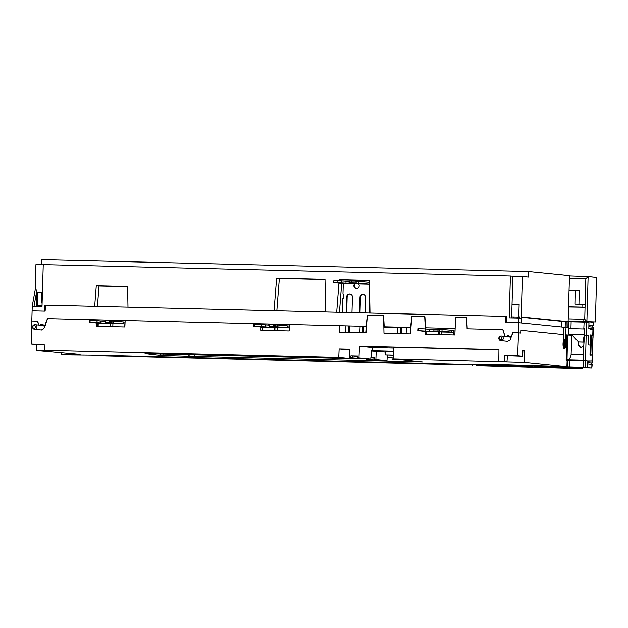 <?xml version="1.0" encoding="UTF-8"?>
<svg xmlns="http://www.w3.org/2000/svg" width="628" height="628" viewBox="0 0 628 628"><rect width="100%" height="100%" fill="white"/><g stroke="black" fill="none" stroke-linecap="round" stroke-linejoin="round"><path stroke-width="0.94" d="M519.646 317.093L511.655 316.889M506.545 316.449L505.752 316.363L505.775 322.36L518.799 322.674L518.5 332.809L512.754 332.667L511.192 336.741L510.446 336.875C508.766 335.423 507.243 335.391 505.878 336.765M38.897 325.084L37.641 321.144L31.8 321.002L32.106 310.868L45.138 311.182L45.514 305.2L505.752 316.363M260.997 327.07L260.958 330.25L289.163 330.932L289.445 324.488L339.63 325.704L339.56 332.157L365.991 332.793L367.349 315.311L366.093 326.348L47.438 318.616L44.855 325.343A0.463 0.447 95.7 0 1 44.117 325.492A3.226 3.109 -84.3 0 0 39.894 325.186M383.606 315.711L383.967 333.233L410.398 333.876L411.913 316.394L410.5 327.424L384.21 326.788L383.606 315.711M425.297 331.435L425.266 334.237L454.853 334.952L455.622 317.454L455.143 328.507L425.509 327.785L424.701 316.708L425.321 328.923M505.069 336.388L502.926 329.669L467.256 328.797L466.651 317.721L467.083 328.797L502.816 329.661L504.975 336.38M42.045 305.506L37.405 305.396L37.366 306.386M31.8 321.002L31.4 344.042L36.4 344.544L36.361 350.542L80.133 354.443L73.492 354.278L80.235 354.953L61.34 354.498L65.61 354.93L96.28 355.26L457.192 364.279L500.767 364.719L584.016 367.278A20.74 0.408 1.7 0 0 569.784 366.94L566.911 366.807L567.123 360.433L567.963 360.456L567.728 366.823M45.491 305.593L44.706 305.569M592.918 329.724L588.797 328.68L588.954 322.305L586.662 322.07L584.119 322.015L583.812 328.46L584.283 328.844M570.946 328.711L571.127 321.803A20.732 0.408 1.7 0 1 571.221 321.803A20.732 0.408 1.7 0 1 584.111 322.101L561.927 321.316L521.421 317.234M592.926 338.084L593.005 335.195L590.43 334.928L590.1 345.055L588.185 344.874M588.318 344.874L588.593 335.666L586.269 335.43L586.662 322.07M586.269 335.43L584.197 335.383L583.192 360.786L585.508 360.841L586.144 335.438L584.464 335.391M588.593 335.666L586.144 335.438M584.244 328.499L583.812 328.46M584.283 328.468L584.197 335.383M572.226 335.211L578.474 341.907L572.226 335.211M584.417 336.286L583.805 336.875L583.593 342.032L578.482 341.915L583.93 342.095M569.141 287.177L568.12 321.638L521.428 316.959L521.264 322.925L518.807 322.674L568.152 327.643L568.842 334.19L584.205 334.559L569.078 334.214L569.047 335.054M567.955 335.022L566.511 334.881M568.152 327.643L568.929 328.593L584.275 328.97M568.984 321.685L568.615 327.659M567.94 327.628L568.05 321.662M566.213 321.473L566.103 327.439M566.04 327.424L565.192 339.52M563.591 340.933L563.716 327.188M563.591 327.188L563.544 334.567L521.036 330.289L520.942 333.052L518.5 332.809L517.66 355.841L504.857 355.526L504.394 361.508L506.977 361.767L498.805 361.375L504.394 361.508M583.805 336.875L584.275 336.922M425.509 327.785L426.483 327.887L425.329 327.855L426.483 327.887L425.509 327.785L424.905 316.708M47.438 318.616L96.72 319.809L96.712 320.563M45.506 325.414L44.698 325.547M42.476 324.535L40.545 325.249M110.818 326.607A1.382 1.335 95.7 0 1 110.654 325.893L110.732 323.389M124.776 326.945L124.87 323.899L123.08 323.734L123.135 321.889L111.211 320.947M125.074 322.07L123.135 321.889M110.355 322.659L111.156 322.737L111.211 320.892L110.41 320.814L110.355 322.659L105.253 322.596L110.779 323.114L106.25 323.004L124.87 323.899M112.899 323.608L112.828 325.908A1.382 1.335 -84.3 0 1 112.6 326.646M98.156 326.301L98.243 323.255L110.23 323.546L110.167 325.846A1.382 1.335 -84.3 0 0 110.347 326.591M98.243 323.255L90.04 322.148L110.23 323.546M100.833 322.878L100.888 321.034L95.519 320.492L89.506 320.304L89.49 322.14M105.3 321.144L100.888 321.034M97.042 322.454L97.097 320.618L96.885 322.431M89.404 322.258L89.506 320.421M90.094 320.304L90.04 322.148M111.156 322.737L123.08 323.734M110.41 320.814L105.465 320.782M109.311 322.611L109.366 320.775M111.164 322.792L111.219 320.947M113.385 322.847L113.44 321.002M506.977 361.767L507.479 355.793L522.653 356.343L517.66 355.841M504.857 355.526L507.479 355.793M498.805 361.375L498.93 349.623L359.491 346.24L358.973 357.984L357.882 357.952L357.803 356.107L350.887 355.943L350.707 357.779L349.506 357.748L349.592 349.223L339.128 348.972L338.751 357.489L44.337 350.346L44.196 344.348L31.4 344.042M37.445 321.136L38.7 325.061M41.424 329.967L43.819 328.656L47.65 318.616M96.681 323.082L96.649 326.262L124.854 326.945L125.145 320.5L261.028 323.797L261.02 324.558M367.49 315.319L383.402 315.703M411.913 316.394L424.701 316.7M455.622 317.454L466.447 317.713M507.652 341.279L510.093 339.968L512.872 332.675M522.896 350.707L524.443 350.746L522.904 350.589L522.653 356.343M498.93 349.804L393.332 347.245L393.23 358.996L524.05 362.489L566.911 366.807M393.324 348.045L372.396 347.535L359.491 346.24M524.05 362.489L524.443 350.746M518.485 332.809L520.942 333.052M520.957 332.722L521.059 330.297L563.473 334.567L563.245 341.569M565.381 339.732L565.6 334.779L566.425 334.857L566.15 360.339L567.123 360.433M350.534 357.858L350.495 358.674L145.037 353.69L160.666 355.519L194.162 356.531L422.393 362.073L393.23 358.996M350.495 358.674L338.751 357.489M44.337 350.346L48.772 350.801L36.361 350.542M366.171 358.863L363.494 358.8M358.761 358.682L350.557 358.486M387.162 357.34L392.108 357.465M400.028 359.687L392.06 359.459L399.596 359.64M350.542 358.674L350.581 357.858M188.871 356.257L188.926 354.757M339.128 348.972L349.584 350.024M357.882 357.952L370.771 359.169L371.666 350.699L393.293 351.272M385.498 352.096L371.65 351.052M393.293 351.484L385.655 351.358M387.162 357.308L392.108 357.426L392.06 359.459M365.731 358.816L363.494 358.761M358.321 358.635L350.557 358.447M372.255 350.762L372.396 347.535M370.771 359.169L358.973 357.984M357.646 358.007L357.803 356.107M349.506 357.748L361.304 358.941L363.51 358.596M350.707 357.779L363.479 358.988M352.41 357.882L352.528 356.037L350.887 355.943M352.528 356.037L357.591 356.547M371.431 355.346L370.967 355.338M498.828 359.318L498.734 361.563M96.72 319.982L97.269 319.982M125.137 320.602L96.72 319.809M98.031 319.942L98.015 320.743M97.976 323.224L97.921 326.293M97.214 326.277L97.246 323.145M97.262 320.673L97.269 319.872M367.647 359.012L367.6 359.483L369.311 359.577L369.335 359.137M366.407 358.886L366.399 359.452L367.6 359.483M374.783 359.656L374.704 357.811L374.547 359.703L375.866 359.679L376.219 351.162M374.704 357.811L370.842 357.717M369.311 359.577L379.697 360.621L379.728 360.229M366.399 359.452L379.697 360.621M370.834 357.874L374.492 358.243M375.866 359.679L386.989 360.802L374.547 359.703M386.989 360.802L387.28 355.134M393.261 355.315L385.568 355.016L393.261 355.181M583.192 360.825L567.963 360.456L569.996 360.574L569.784 366.94M566.998 360.425L567.524 359.907L567.029 359.805L567.571 335.014L571.763 335.187L571.111 354.545L571.763 335.187M583.216 360.284L567.524 359.907C568.952 359.985 570.138 358.439 571.064 355.26L571.174 354.53L583.49 354.828M587.431 367.435L587.839 361.076L585.508 360.841L585.21 367.215M583.318 367.168L583.192 360.786M583.302 366.462L583.294 367.199M583.192 360.872A20.85 0.408 -178.3 0 0 569.996 360.574M588.295 335.65L588.138 344.866L590.171 345.07L589.982 355.213L592.353 355.118M591.992 361.053L587.839 361.076M584.393 336.812L583.797 345.212L580.649 347.951L578.113 345.023L578.2 341.875M578.812 341.946L578.765 345.007L580.986 347.959M566.425 334.857L566.228 360.346M566.762 334.936L567.571 335.014M61.363 353.062L61.34 354.498M73.5 353.776L73.492 354.278M38.033 322.376L38.01 322.91M36.4 344.544L44.211 344.733M289.037 326.026L277.686 324.982L277.631 326.827L288.982 327.871L289.39 326.065M277.686 324.982L275.464 324.935L275.409 326.772L277.631 326.827M288.982 327.855L288.998 327.345L289.131 327.887L270.495 326.992L275.025 327.102L269.506 326.584L273.557 326.599L273.612 324.755L274.656 324.802L275.457 324.88L275.402 326.725L274.923 326.725L275.409 326.772M273.557 326.599L275.402 326.725M273.612 324.755L269.71 324.77M277.144 327.596L277.074 329.896A1.382 1.335 -84.3 0 1 276.846 330.634M275.064 330.587A1.382 1.335 95.7 0 1 274.899 329.881L274.978 327.376M289.681 328.891L289.139 328.601L289.068 330.932M289.131 327.887L289.123 328.342A1.382 1.335 -84.3 0 0 289.139 328.601M262.402 330.281L262.488 327.235L274.475 327.526L274.412 329.833A1.382 1.335 -84.3 0 0 274.601 330.579M262.488 327.235L254.285 326.128L274.475 327.526M269.545 325.123L261.342 324.637M261.138 326.411L261.342 324.598L259.764 324.48L253.759 324.291L253.736 326.128M253.649 326.246L253.751 324.401M265.079 326.858L265.134 325.021M254.34 324.291L254.285 326.128M289.076 327.879L289.375 326.128M426.742 334.269L426.797 332.33A1.382 1.335 -84.3 0 0 426.828 332.071L426.844 331.608L418.005 330.618L418.107 328.774M439.325 331.749L439.255 334.253A1.382 1.335 95.7 0 0 439.278 334.575M453.895 334.928L454.028 330.461L453.33 332.243L453.738 330.43M453.408 334.92L453.424 332.251M453.385 330.399L439.804 329.3M442.041 329.355L441.986 331.199L453.33 332.243M441.986 331.199L439.765 331.144L439.82 329.3M439.765 331.144L439.27 331.097L439.757 331.097L439.812 329.253L434.066 329.143M439.757 331.097L437.912 330.972L437.967 329.127M434.859 331.042L439.38 331.474L433.854 330.956L437.912 330.972M434.851 331.364L441.5 331.961L441.429 334.269A1.382 1.335 -84.3 0 1 441.374 334.622M453.487 332.251L441.5 331.961M426.844 331.608L438.831 331.898L438.76 334.206A1.382 1.335 -84.3 0 0 438.799 334.559M418.005 330.618L438.831 331.898M433.901 329.496L425.69 329.009M425.486 330.783L425.698 328.97L424.12 328.852L418.107 328.656L418.091 330.501M429.434 331.231L429.489 329.386M418.695 328.656L418.64 330.501M501.78 338.272A1.382 1.335 95.7 0 1 500.406 339.622A1.382 1.335 95.7 0 1 499.119 338.209A1.382 1.335 95.7 0 1 500.492 336.859A1.382 1.335 95.7 0 1 501.78 338.272M503.264 338.351A2.308 2.222 95.7 0 1 500.806 340.588A2.308 2.222 95.7 0 1 498.82 338.241A2.308 2.222 95.7 0 1 501.27 336.004A2.308 2.222 95.7 0 1 503.264 338.351M92.104 355.581L441.892 364.452L469.469 364.185M92.096 355.684L456.846 364.436M588.883 325.328L589.009 321.74L593.138 322.431M589.009 321.74L580.531 321.536M592.188 325.814L588.876 325.39M588.899 325.335L592.487 325.854M588.86 326.717L593.005 327.133L592.942 328.994L588.821 328.028L588.844 326.709M592.942 328.994L592.055 329.331M590.909 329.103L588.805 328.491M592.589 352.23L593.013 335.124L592.259 352.19M587.737 362.639L587.824 361.32M587.832 361.32L591.238 361.084M587.832 361.194L589.653 361.076M587.792 362.639L591.38 363.165M591.074 363.117L587.737 362.694M515.549 365.308L497.345 364.593M534.632 366.328L591.796 367.89L587.651 367.615L587.753 364.02L591.89 364.53M462.608 364.578L483.34 364.209M540.747 366.477L587.651 367.615M592.228 364.491L591.796 367.89L591.898 364.436M589.99 354.749L592.173 355.071M592.416 355.126L589.982 354.961M592.761 335.116L590.791 335.046L590.202 354.765M591.419 335.069L590.83 354.851M573.482 368.322L476.511 365.567A2476.298 48.466 -178.3 0 0 536.877 366.964L573.49 368.291M582.203 368.189L572.909 367.78L582.203 368.189L582.211 367.773L582.203 368.189L580.994 368.165L582.431 368.322L563.756 367.984L478.889 364.538L478.881 365.151L476.511 365.567M536.877 366.964L536.273 366.477M35.513 326.952A1.382 1.335 95.7 0 1 34.14 328.303A1.382 1.335 95.7 0 1 32.844 326.89A1.382 1.335 95.7 0 1 34.218 325.54A1.382 1.335 95.7 0 1 35.513 326.952M36.989 327.039A2.308 2.222 95.7 0 1 34.54 329.276A2.308 2.222 95.7 0 1 32.546 326.929A2.308 2.222 95.7 0 1 35.003 324.692A2.308 2.222 95.7 0 1 36.989 327.039M96.712 320.249L97.269 320.264M564.588 339.356A4.608 1.225 91.4 0 0 564.368 339.277A4.608 1.225 91.4 0 0 563.033 343.759A4.608 1.225 91.4 0 0 564.148 348.493A4.608 1.225 91.4 0 0 564.368 348.422M565.145 348.038A4.608 1.225 -88.6 0 1 564.933 348.328A4.608 1.225 -88.6 0 1 564.596 348.501A4.608 1.225 -88.6 0 1 563.481 343.767A4.608 1.225 -88.6 0 1 564.815 339.285A4.608 1.225 -88.6 0 1 565.153 339.473A4.608 1.225 -88.6 0 1 565.349 339.779M564.046 343.791A4.145 1.107 -88.6 0 1 565.553 339.929A4.145 1.107 -88.6 0 1 566.252 344.018A4.145 1.107 -88.6 0 1 565.357 347.896A4.145 1.107 -88.6 0 1 564.046 343.791M564.391 343.83A2.857 0.761 91.4 0 0 565.082 346.758A2.857 0.761 91.4 0 0 565.907 343.979A2.857 0.761 91.4 0 0 565.216 341.043A2.857 0.761 91.4 0 0 564.391 343.83M286.156 324.409L286.132 325.759M285.026 324.378L285.002 325.657M282.459 324.315L282.404 325.422M271.94 324.064L271.932 324.723M270.809 324.032L270.801 324.707M268.25 323.969L268.195 325.092M349.608 325.948L349.498 332.393M348.477 325.916L348.367 332.369M360.127 326.199L359.797 332.644M363.824 326.293L363.706 332.738M362.694 326.262L362.576 332.714M345.588 332.298L345.918 325.854M406.143 333.774L406.363 327.321M401.818 327.212L401.724 333.664M400.468 327.18L400.358 333.633M397.461 327.11L397.132 333.554M397.446 327.416L384.03 327.086L397.446 327.416M541.948 366.571L572.909 367.78L571.213 367.309M478.889 364.538L526.029 365.928M41.707 264.733L41.864 259.647L528.556 271.461L569.486 275.574L569.054 290.269L579.204 290.615L578.953 304.242M528.556 271.461L528.391 276.987L522.637 276.406L521.428 316.959M521.389 318.317L518.94 318.066L518.807 322.674L506.372 322.376L506.545 316.386L369.994 313.074L369.413 280.331L339.214 279.601L339.136 280.685M519.615 318.137L519.654 316.889L518.767 316.873L519.136 304.431L512.032 304.266L512.864 276.171L522.637 276.406M43.254 264.584L42.013 306.495L43.254 264.584L510.415 275.92L509.167 317.831L518.94 318.066M338.947 283.055L336.694 312.265L325.587 311.998L325.006 279.256L276.603 278.086L274.075 310.75L127.979 307.202L127.61 286.454L96.272 285.693L94.679 306.393L44.721 305.184L44.541 311.166L32.106 310.868L32.24 306.26L34.022 306.307L36.966 289.971L35.184 289.924L32.24 306.26M42.013 306.495L34.022 306.307M512.864 276.171L510.415 275.92L509.167 317.831M43.254 264.773L35.937 264.592L35.184 289.924M512.032 304.266L511.624 317.894M42.414 292.868L37.766 292.758L37.397 305.192L36.51 305.169L36.966 289.971M36.51 305.169L36.479 306.362M42.115 303.096L41.315 303.018L41.613 292.852M36.51 305.302L37.405 305.396M42.115 303.034L41.315 303.018M339.45 312.328L341.687 283.354M341.883 280.849L341.954 279.876L369.413 280.543M341.954 279.876L339.214 279.601M276.83 310.813L279.342 278.361L325.014 279.468M279.342 278.361L276.603 278.086M97.434 306.456L99.012 285.968L127.617 286.658M99.012 285.968L96.272 285.693M585.123 304.494L575.146 304.18L575.405 290.356M585.045 307.296L568.552 307.037M568.222 318.106L568.764 307.053M568.63 306.849L585.045 307.257M582.03 304.282L581.975 307.053M567.704 321.622L568.12 321.638M351.947 312.634A2.999 2.889 -84.3 0 0 351.978 312.304L352.426 297.107A2.999 2.889 -84.3 0 0 349.843 294.053A2.999 2.889 -84.3 0 0 346.656 296.966L346.201 312.163A2.999 2.889 -84.3 0 0 346.209 312.493M346.703 312.509A2.999 2.889 95.7 0 1 346.695 312.218L347.143 297.02A2.999 2.889 95.7 0 1 350.086 294.092M333.861 280.653L333.711 282.49L343.281 283.518L354.616 283.793A2.763 2.661 -84.3 0 0 356.264 288.433A2.763 2.661 -84.3 0 0 358.588 283.887L369.484 284.154M369.672 294.767L369.649 293.425M369.609 294.76L369.162 294.752L369.029 299.352L369.751 299.391M369.068 313.05L369.468 299.368M343.406 294.124L342.966 294.116L343.406 294.155L343.273 298.732L342.825 298.716L342.417 312.406M343.281 283.518L342.966 294.116M365.268 312.956A2.999 2.889 -84.3 0 0 365.3 312.626L365.747 297.429A2.999 2.889 -84.3 0 0 363.165 294.383A2.999 2.889 -84.3 0 0 359.977 297.287L359.53 312.493A2.999 2.889 -84.3 0 0 359.53 312.815M356.516 288.448A2.763 2.661 95.7 0 1 355.103 283.84L355.11 283.589M351.162 282.938L350.267 283.306L355.103 283.84M369.554 313.058L369.829 303.779M369.515 299.368L369.672 294.799L369.162 294.752M363.408 294.414A2.999 2.889 95.7 0 0 360.464 297.342L360.017 312.54A2.999 2.889 95.7 0 0 360.025 312.83M355.181 281.038L355.126 282.883L356.17 282.985L356.225 281.14L355.181 281.038L349.694 280.975L349.639 282.812L351.853 282.804L351.908 280.959M369.445 282.27L358.714 281.258L358.659 283.095L369.484 284.123M356.17 282.985L355.684 282.985L356.178 283.04L356.217 281.195L358.714 281.258M355.126 282.883L351.853 282.804M356.178 283.04L358.659 283.095M358.588 283.887L349.639 282.812M341.836 282.694L341.891 280.849L337.134 280.598L337.079 282.443L345.957 283.142L350.408 282.883M333.711 282.49L336.192 282.553L333.813 282.365L333.868 280.52L337.134 280.598M349.678 281.391L341.891 280.889M341.106 280.763L341.051 282.608M333.813 282.365L337.079 282.443M351.154 283.33L350.393 283.252M346.012 281.305L345.957 283.142M595.383 321.921L586.882 321.622L588.114 276.477L587.227 276.453L596.6 277.348L588.114 276.477L586.882 321.622L595.383 321.921L596.6 277.348L595.383 321.921M585.995 321.599L583.773 321.567L583.828 319.244L584.723 319.26L585.83 278.722L569.408 278.322L585.83 278.722L588.114 276.477L585.83 278.722L584.723 319.26L586.882 321.622L584.723 319.26L583.828 319.244L583.773 321.567L585.995 321.599M569.478 275.841L587.227 276.453L569.478 275.841M584.095 321.583L568.128 321.355L584.095 321.583M568.128 321.363L586.481 321.615L568.128 321.363M568.199 318.867L583.828 319.244L583.773 321.567L583.828 319.244L568.199 318.867M513.445 316.944L513.406 317.933M592.761 335.164L592.926 329.504M561.848 327.007L561.927 321.316M565.31 321.45L565.114 327.329M110.167 325.846L110.654 325.893M194.209 354.883L194.162 356.531M160.666 355.519L160.721 354.074M163.822 354.145L163.782 355.644M189.915 356.359L189.978 354.781M591.992 361.084L592.11 355.424M578.121 344.945L578.765 345.007M287.326 327.714L287.381 325.877M274.656 324.802L274.601 326.639M274.412 329.833L274.899 329.881M451.681 332.086L451.736 330.242M439.011 329.174L438.956 331.011M438.76 334.206L439.255 334.253M510.776 338.178A2.308 2.222 -84.3 0 0 508.79 336.765M510.909 337.817A2.536 2.449 -84.3 0 0 507.989 336.679M591.937 363.055L591.992 361.194M591.042 364.35L591.081 363.031M592.149 327.047L592.188 325.728M593.044 325.751L593.146 322.29M478.881 365.151A2475.835 48.458 -178.3 0 0 512.024 365.92M44.502 326.866A2.308 2.222 -84.3 0 0 42.516 325.453M44.643 326.497A2.536 2.449 -84.3 0 0 41.723 325.367M347.143 297.02L346.656 296.966M346.201 312.163L346.695 312.218M359.53 312.493L360.017 312.54M360.464 297.342L359.977 297.287M593.256 329.606L593.005 338.06M44.392 325.634L44.949 325.689M89.459 322.148L89.506 320.304M105.253 322.596L105.308 320.759M385.568 355.016L385.482 351.327M592.502 352.551L592.322 361.1M269.506 326.584L269.561 324.739M261.287 326.442L261.342 324.598M253.704 326.128L253.759 324.291M433.854 330.956L433.909 329.111M425.643 330.815L425.698 328.97M418.052 330.501L418.107 328.656M507.974 341.31L500.806 340.588M508.947 336.781L501.27 336.004M593.279 329.111L593.334 327.188M592.267 363.11L592.322 361.194M591.341 364.381L591.38 363.086M592.447 327.078L592.487 325.783M593.374 325.806L593.476 322.36M472.719 365.598L472.751 364.358M41.738 329.998L34.54 329.276M42.68 325.461L35.003 324.692M564.148 348.493L564.596 348.501M564.368 339.277L564.815 339.285M565.553 339.929L565.153 339.473M565.357 347.896L564.933 348.328M582.446 367.773L582.431 368.322"/></g></svg>
